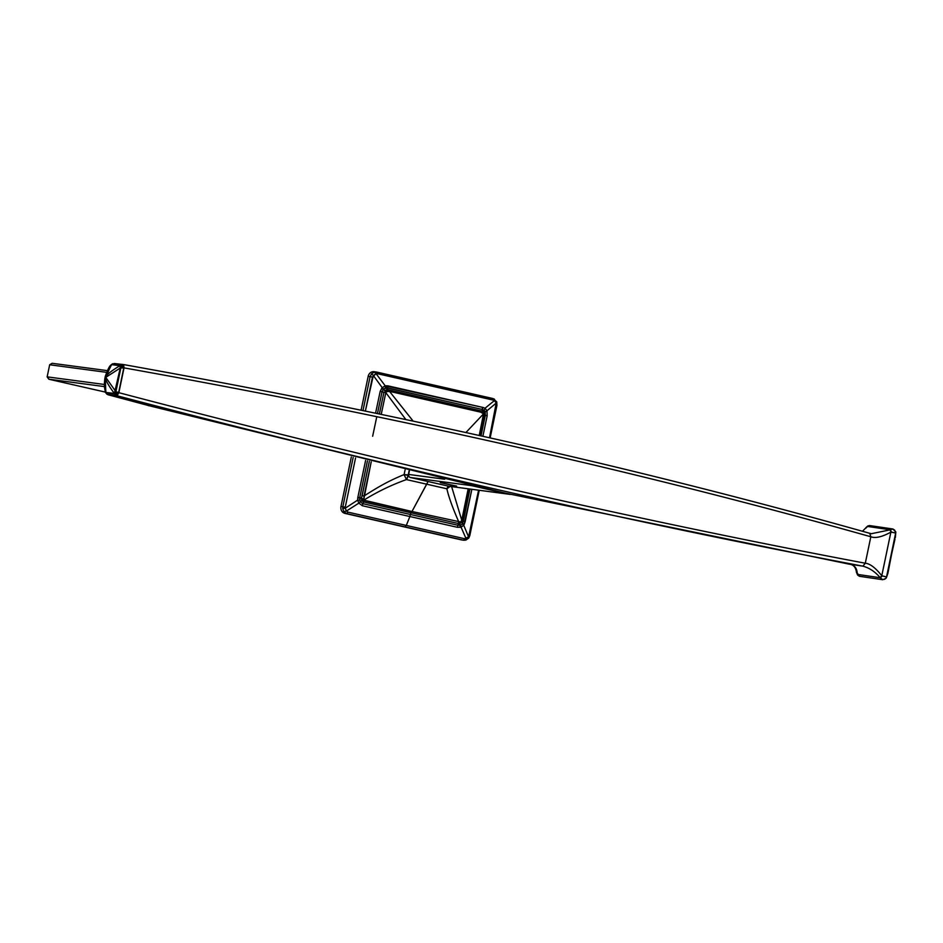 <?xml version="1.0" encoding="UTF-8"?>
<svg xmlns="http://www.w3.org/2000/svg" width="943" height="943" viewBox="0 0 943 943"><rect width="100%" height="100%" fill="white"/><g stroke="black" fill="none" stroke-linecap="round" stroke-linejoin="round"><path stroke-width="1.41" d="M856.586 572.224L857.258 574.358C857.246 568.216 854.499 564.798 849.018 564.114L862.892 566.154L865.297 563.23L870.825 536.767C875.434 538.488 882.118 536.944 890.887 532.111L895.72 533.031L886.526 577.045L881.776 575.737L890.887 532.111L890.133 529.848L891.548 532.147L890.251 529.789L867.277 526.394L862.48 531.263M895.803 531.876L895.72 533.031L894.718 530.19L892.927 529.011L890.251 529.789L891.548 532.147L895.72 533.031L895.803 531.923L892.844 528.988L869.623 525.569L865.969 527.538M892.927 529.011L890.251 529.789L867.277 526.394L869.576 525.557L867.772 525.982L865.78 528.221L867.277 526.394M894.978 539.113L886.526 577.045L895.826 532.17M895.72 533.031L887.929 573.167L886.349 577.8L886.573 576.975L881.776 575.737L890.887 532.111C882.118 536.944 875.434 538.488 870.825 536.767C642.678 472.396 393.75 416.099 124.04 367.876L118.853 392.689L117.097 395.765L108.021 394.74L147.049 405.148L108.209 394.799L105.97 393.042A3.253 2.334 164.1 0 1 105.439 392.205A3.253 2.334 164.1 0 1 105.38 391.923M895.732 533.125L895.367 537.569L895.732 533.125M886.208 578.024L886.526 577.045L886.043 578.307L882.719 579.709L859.497 576.291L856.586 572.13L857.258 574.358L880.232 577.741L881.776 575.737C875.517 567.816 870.024 563.643 865.297 563.23C632.859 519.381 384.049 462.53 118.853 392.689C384.049 462.53 632.859 519.381 865.297 563.23C870.024 563.643 875.517 567.816 881.776 575.737L880.149 577.635C875.175 571.753 869.422 567.922 862.892 566.154C630.667 522.339 382.068 465.547 117.097 395.765C382.068 465.547 630.667 522.339 862.892 566.154C869.422 567.922 875.175 571.753 880.149 577.635L882.4 575.961L880.232 577.741L882.801 579.709L880.232 577.741L857.258 574.358C857.246 568.216 854.499 564.798 849.018 564.114L504.859 493.048L151.222 406.244L504.859 493.048L848.948 564.103M145.269 404.394L153.992 406.421M151.517 406.174L150.078 405.844M105.687 392.724L107.867 394.704L117.097 395.765L114.893 394.044L105.97 393.042L114.893 394.044L117.38 392.17L118.653 392.594L115.918 395.188L117.097 395.765L118.853 392.689L115.918 391.651A3.253 1.226 139.4 0 0 114.692 393.773L117.38 392.17L115.918 391.651A3.253 1.226 139.4 0 0 114.692 393.773L114.386 393.42A3.253 1.226 -40.6 0 1 115.612 391.298L105.746 377.377L120.515 367.888L120.209 365.589L111.628 364.623L119.926 365.743C112.665 370.045 107.903 373.652 105.628 376.563L104.885 378.32L105.97 393.042L105.545 390.355L105.816 392.453L114.386 393.42L105.816 392.453L105.298 378.119C106.359 381.715 109.329 386.736 114.186 393.184L115.435 391.097L120.256 368.018L114.386 393.42A3.253 1.226 -40.6 0 1 115.612 391.298L105.746 377.377L105.298 378.119C106.359 381.715 109.329 386.736 114.186 393.184L115.918 395.188L118.653 392.594L123.792 367.876L122.189 364.623L120.928 365.2L122.59 367.77L120.928 365.2L111.993 364.198L120.928 365.2L115.918 391.651L120.904 367.676L123.792 367.876L122.189 364.623L123.616 364.576L119.926 365.743L120.256 368.018L124.04 367.876L123.639 364.587C393.137 412.751 641.888 469.013 869.87 533.349L869.752 533.325C641.806 469.001 393.09 412.751 123.616 364.576L124.04 367.876C393.75 416.099 642.678 472.396 870.825 536.767L869.752 533.325L870.825 536.767L865.297 563.23L862.892 566.154L849.018 564.114C853.38 564.444 855.89 567.285 856.492 572.649M111.25 364.705L105.746 377.377L120.256 368.018L119.926 365.743C112.665 370.045 107.903 373.652 105.628 376.563L111.628 364.623L114.516 363.55L111.121 364.87M108.08 394.763L147.497 404.759M123.392 364.552L114.315 363.515L111.757 364.304M111.745 364.469L110.85 365.153C109.518 365.908 107.667 369.644 105.298 376.363L104.885 378.332C104.084 385.416 104.213 386.159 105.31 391.71M106.889 394.174L105.97 393.042A3.253 2.334 164.1 0 1 105.439 392.217L105.286 391.687M890.133 529.848L871.426 533.691M857.541 574.971L859.391 576.267L857.258 574.358M886.043 578.307L884.451 579.356M887.905 573.285L886.349 577.788M152.259 406.339L149.159 405.62M145.717 404.429L154.145 406.692M448.774 486.223A2.605 2.334 -82.4 0 1 448.585 486.187L509.809 494.332A2.605 2.334 97.6 0 0 509.998 494.368L448.774 486.223A2.605 2.334 -82.4 0 1 448.585 486.187L410.405 477.5L471.63 485.645A11175.658 10027.449 97.6 0 0 509.809 494.332L448.585 486.187L410.405 477.5A2.605 2.334 -82.4 0 1 408.673 474.435L444.66 479.233L408.673 474.435A2.605 2.334 -82.4 0 0 410.405 477.5L448.774 486.223A2.605 2.334 -82.4 0 0 448.962 486.234M455.752 486.081L440.251 482.557L456.66 486.116M410.264 477.464L410.346 477.488C409.05 477.017 408.39 475.967 408.343 474.353L409.073 470.863M510.705 494.368L509.998 494.368A2.605 2.334 97.6 0 1 509.809 494.332L509.809 494.332A11175.658 10027.449 -82.4 0 1 471.63 485.645A2.605 2.334 97.6 0 1 470.84 485.291A2.605 2.334 97.6 0 0 471.63 485.645L410.405 477.5M409.392 470.946L408.673 474.435L409.392 470.946M105.404 392.111L48.812 379.204L47.15 376.858L49.673 364.764L52.136 363.291L107.361 370.634L52.136 363.291L49.673 364.764L47.15 376.858L49.166 379.31L105.404 392.111M104.496 386.606L48.812 379.204L104.496 386.606M104.402 384.473L47.15 376.858L104.402 384.473M106.594 372.344L49.673 364.764L106.594 372.344M458.899 522.174C452.711 508.065 448.691 496.926 446.864 488.78L426.719 484.195L411.985 511.495L460.597 521.998L461.752 520.182L451.308 485.586L461.752 520.182L468.176 488.804L461.752 520.182L460.597 521.998L411.985 511.495L428.039 481.531L426.719 484.195L406.421 479.586L446.864 488.78C448.691 496.926 452.711 508.065 458.899 522.174L457.933 523.412L458.899 522.174M479.233 435.477L483.5 413.871L465.901 432.542L483.5 413.871L479.233 435.477M446.864 488.78L448.125 486.081A5.858 2.57 103.4 0 1 446.864 488.78L451.308 485.586M404.571 475.861L404.099 474.577L408.178 475.437A5.858 2.581 102.9 0 1 406.421 479.586C391.71 484.832 377.495 491.68 363.786 500.155L411.985 511.495L364.469 500.674L362.784 503.668L360.202 501.77L359.66 498.069L361.44 498.317L361.782 500.615L363.786 500.155C377.495 491.68 391.71 484.832 406.421 479.586L404.099 474.577C389.294 480.671 379.734 485.975 364.045 495.983L363.786 500.155L361.44 498.317L361.853 500.757L360.202 501.77L359.719 497.704L361.499 498.081L357.774 497.774L359.66 498.069L357.774 497.774L365.589 460.467L357.869 497.279L359.719 497.704L367.44 460.915M462.27 540.009A5.858 5.257 97.6 0 1 461.422 539.891L404.912 526.878L406.303 525.428L464.604 538.724A2.605 1.143 102.8 0 1 463.237 540.139L461.846 539.974A5.858 5.257 -82.4 0 1 461.422 539.891L344.914 513.393A5.858 5.257 -82.4 0 1 340.977 506.497A5.858 5.257 97.6 0 0 344.914 513.393L346.635 513.617L348.026 512.155L406.303 525.428L404.912 526.878L344.914 513.393L463.237 540.139L346.635 513.617L343.759 511.566L342.745 508.56L342.839 506.745L342.745 508.56L345.221 508.206A3.018 3.006 64.5 0 1 345.256 507.193L342.839 506.745L345.256 507.193L355.546 458.039L345.256 507.193A3.018 3.006 64.5 0 0 345.221 508.206L357.645 500.12L357.774 497.774L357.645 500.12L359.672 500.132L357.645 500.12L358.823 503.149L360.202 501.77L358.823 503.149L357.645 500.12L345.221 508.206L346.482 511.023L358.823 503.149L346.482 511.023L345.221 508.206L342.745 508.56L343.759 511.566L346.482 511.023L343.759 511.566L346.635 513.617L348.026 512.155L346.482 511.023L348.026 512.155L406.303 525.428L409.887 516.528L362.383 505.743L358.823 503.149L362.383 505.743L362.784 503.668L360.202 501.77L361.853 500.757L363.491 501.959L411.018 512.768L410.311 514.465L362.784 503.668L363.491 501.959L411.018 512.768L411.985 511.495L411.018 512.768L458.534 523.554L459.83 522.139L458.534 523.554L459.76 523.589L460.597 521.998L459.76 523.589L461.657 522.233L460.938 521.75M413.175 421.132L389.506 391.357L386.489 391.71L383.259 389.471L382.056 391.816L385.828 392.618L381.22 414.401L385.828 392.618L405.879 419.588L385.828 392.618L382.056 391.816L383.259 389.471L381.832 388.151L380.182 391.392L382.056 391.816L377.436 413.612L382.056 391.816L380.182 391.392L375.562 413.223L380.182 391.392L382.245 387.691L373.334 375.503L365.365 411.101L372.485 377.047L376.057 373.664L385.227 385.817L482.969 407.459L482.462 409.498L485.162 411.69L485.303 415.356L483.547 414.861L483.995 412.728L483.5 413.871L482.156 411.124L387.656 389.659L388.009 385.864L385.227 385.817L376.057 373.664L377.224 373.652L374.359 372.072L376.057 373.664L373.334 375.503L382.245 387.691L385.227 385.817L382.245 387.691L383.683 389.035L385.345 388.021L385.227 385.817L385.345 388.021L386.547 387.832L386.96 389.577L384.709 390.756L382.245 387.691L381.832 388.151L383.259 389.471L386.547 387.832L386.512 385.722L386.547 387.832L482.203 409.427L482.627 407.364L388.009 385.864L387.644 387.938L482.215 409.427L482.156 411.124L479.94 410.688L480.388 412.091L483.099 413.494L480.388 412.091L389.506 391.357L408.201 414.896M408.284 474.883L404.099 474.577L405.077 469.92L404.099 474.577C389.294 480.671 379.734 485.975 364.045 495.983L371.212 461.822L363.786 499.46L361.499 498.081L362.147 495.617L364.045 495.983L362.147 495.617L369.338 461.375L361.499 498.081L359.719 497.704L367.063 462.718M408.178 475.437L406.421 479.586M461.516 522.481L468.718 488.875L462.105 520.972L463.296 521.29L462.129 524.013L460.703 525.039L457.826 525.239A2.605 1.132 102.7 0 1 457.39 527.302L409.887 516.528L406.303 525.428L464.604 538.724L466.078 538.677L461.08 527.172L457.39 527.302L409.887 516.528L410.311 514.465L457.826 525.239L458.534 523.554L411.018 512.768L410.311 514.465L362.784 503.668L362.383 505.743L409.887 516.528M461.41 520.996L463.296 521.29L462.129 524.013L463.732 525.251L468.577 536.897L478.584 490.183L468.341 538.288L468.577 536.897L463.732 525.251L464.156 524.461L463.732 525.251L462.129 524.013L460.703 525.039L457.826 525.239L458.534 523.554L459.76 523.589L460.113 527.349L459.76 523.589L461.657 522.233L464.156 524.461L461.657 522.233L462.27 520.371M479.775 435.607L484.077 415.05L487.166 415.78L486.977 410.783L485.162 411.69L485.303 415.356L481.013 435.878L485.303 415.356L487.166 415.78L482.875 436.291L487.166 415.78L486.977 410.783L496.207 403.062L486.977 410.783L485.056 408.225L486.977 410.783L483.995 412.728L485.162 411.69L484.195 410.358L485.056 408.225L484.195 410.358L482.462 409.498L483.099 413.494L482.309 411.16L483.5 413.871L483.912 412.527L482.309 411.16L483.912 412.527M489.511 437.764L496.207 403.062L489.511 437.764M471.854 489.287L464.156 524.461L465.135 521.715L463.296 521.29L465.135 521.715L471.854 489.287M496.383 401.494L492.883 398.535L494.391 399.148L496.207 403.062L496.383 401.494L496.207 403.062L494.462 400.539L485.056 408.225L482.969 407.459L485.056 408.225L494.462 400.539A2.994 2.416 54.9 0 0 493.613 400.197L377.224 373.652L376.493 372.037L374.076 371.695A5.858 5.257 -82.4 0 0 368.171 376.34L361.098 410.217L368.171 376.34L372.485 377.047L368.171 376.34A5.858 5.257 97.6 0 1 374.501 371.778M494.462 400.539A2.994 2.416 54.9 0 0 493.613 400.197L492.883 398.535L493.613 400.197L377.224 373.652L376.493 372.037L374.359 372.072L371.577 373.805L373.334 375.503L371.577 373.805L370.116 376.599L362.984 410.606L370.116 376.599L371.577 373.805L374.359 372.072L492.883 398.535M383.966 392.229L379.345 414.012L383.966 392.229M372.65 436.232L376.787 416.688M386.489 391.71L386.96 389.577L384.709 390.756L386.489 391.71L385.828 392.618M386.96 389.577L387.49 391.404L387.656 389.659L386.96 389.577M387.49 391.404L389.506 391.357L389.023 389.989L387.656 389.659L387.49 391.404M389.506 391.357L480.388 412.091L479.94 410.688L389.023 389.989L389.506 391.357M342.839 506.745L353.165 457.461L342.839 506.745L340.977 506.497L342.839 506.745M410.311 514.465L457.826 525.239A2.605 1.132 102.7 0 1 457.39 527.302L461.08 527.172L460.703 525.039L461.08 527.172L463.732 525.251L461.08 527.172L466.078 538.677L468.577 536.897L464.604 538.724A2.605 1.143 102.8 0 1 463.237 540.139L464.097 540.256M468.341 538.288L468.577 536.897M463.237 540.139L465.936 540.044L468.789 538.04L469.814 535.589L479.233 490.277M465.83 540.033L466.078 538.677M351.315 457.013L340.977 506.497L351.315 457.013M469.956 489.04L463.296 521.29L469.956 489.04M363.491 501.959L364.469 500.674L363.786 500.155L361.853 500.757L363.491 501.959M152.283 406.35L148.593 405.561M147.556 404.771L151.399 405.844L148.652 405.714L153.568 406.138M150.939 406.15L148.098 405.502L150.939 406.15M147.332 405.301L146.519 404.559M148.381 405.042L150.715 405.69M871.662 533.726L869.87 533.349M151.151 406.233L504.8 493.036L848.983 564.114M108.139 394.787L105.439 392.205M112.641 363.739L110.991 364.988M479.81 435.607L484.113 415.038L483.948 412.61M490.148 437.906L496.937 405.419L496.761 401.895M376.528 372.037L492.93 398.535M463.661 540.209L465.936 540.044M152.778 406.48L153.544 406.15"/></g></svg>

